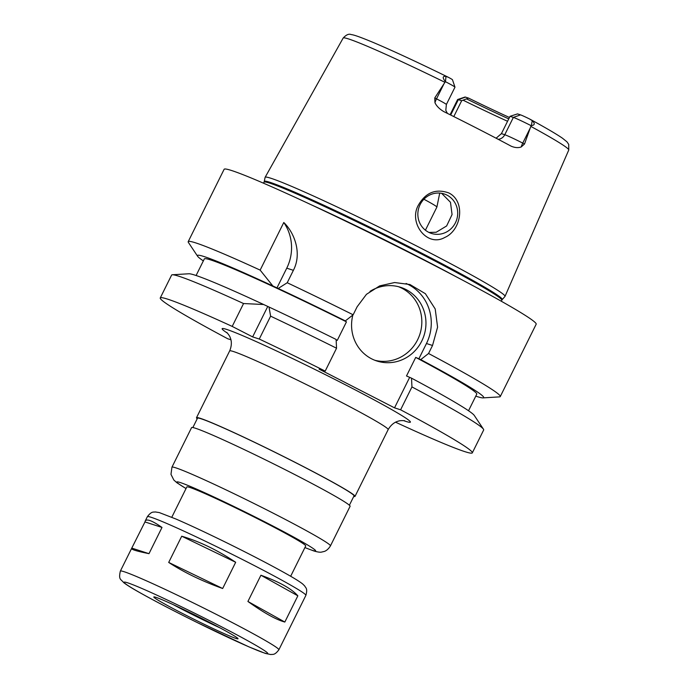 <?xml version="1.0" encoding="UTF-8"?>
<svg xmlns="http://www.w3.org/2000/svg" width="689" height="689" viewBox="0 0 689 689"><rect width="100%" height="100%" fill="white"/><g stroke="black" fill="none" stroke-linecap="round" stroke-linejoin="round"><path stroke-width="1.03" d="M148.988 553.663C137.077 551.26 131.289 549.521 131.608 548.444L144.966 521.935L162.001 527.438L148.988 553.663L131.943 548.168M181.724 536.206C199.526 541.468 217.517 550.166 235.681 562.276L222.668 588.509C202.127 581.163 184.135 572.473 168.702 562.431L181.724 536.206L235.681 562.276M260.924 575.237C279.303 581.878 291.611 588.742 297.855 595.821L284.833 622.046C276.22 619.738 263.913 612.883 247.911 601.463L260.924 575.237L297.855 595.821M144.966 521.935L145.207 521.048C146.662 518.55 152.26 520.677 162.001 527.438M222.668 588.509L168.702 562.431M284.833 622.046L247.911 601.463M278.864 649.796A88.485 3.979 -153.6 0 0 201.377 606.888A88.485 3.979 -153.6 0 0 120.351 571.112C118.327 580.147 121.057 579.079 123.581 582.524C126.569 584.892 132.081 588.32 140.117 592.807C155.059 601.178 173.912 611.005 196.675 622.288L248.815 646.816L265.394 653.43L270.855 654.55C272.637 654.05 274.42 655.721 278.864 649.796L305.882 595.365A88.485 3.979 -153.6 0 0 228.395 552.457A88.485 3.979 -153.6 0 0 147.377 516.681L145.207 521.048M304.9 547.591L313.771 550.933C317.629 552.07 320.239 552.449 321.599 552.078L324.097 551.493C323.744 551.536 327.232 551.14 330.444 545.886L350.098 506.294A88.485 3.979 -153.6 0 0 272.611 463.387A88.485 3.979 -153.6 0 0 191.585 427.611L171.94 467.202L170.975 474.351L173.843 480.035L176.97 482.8L186.021 488.579M290.663 576.271L305.718 545.946A66.359 2.989 -153.6 0 0 247.609 513.761A66.359 2.989 -153.6 0 0 186.84 486.934L171.785 517.258M235.982 638.445A47.007 2.11 -153.6 0 0 238.024 638.781A47.007 2.11 -153.6 0 0 196.865 615.983A47.007 2.11 -153.6 0 0 153.819 596.975A47.007 2.11 -153.6 0 0 188.872 616.715A47.007 2.11 -153.6 0 0 235.982 638.445M173.387 604.727A47.007 2.11 -153.6 0 0 220.024 627.877M353.741 496.468A88.485 3.979 -153.6 0 0 355.007 496.399A88.485 3.979 -153.6 0 0 277.521 453.491A88.485 3.979 -153.6 0 0 196.503 417.715A88.485 3.979 -153.6 0 0 197.218 418.774M349.383 505.244L354.017 495.908A87.374 3.927 -153.6 0 0 277.503 453.543A87.374 3.927 -153.6 0 0 197.493 418.206L192.86 427.542M395.581 422.202A174.196 7.837 -153.6 0 0 472.318 452.862A174.196 7.837 -153.6 0 0 400.602 409.8L394.53 407.845L319.128 369.14L325.199 371.095A174.196 7.837 -153.6 0 0 259.271 339.04L252.639 336.904L232.202 326.414A174.196 7.837 -153.6 0 0 160.253 297.958A174.196 7.837 -153.6 0 0 227.689 338.738L230.901 339.78M418.542 204.883C425.845 192.403 435.948 188.433 448.84 192.946C465.953 201.386 461.372 230.29 444.853 237.421C427.051 247.721 408.043 222.564 418.542 204.883M446.989 195.125A20.739 19.843 107.9 0 0 444.147 193.945A20.739 19.843 107.9 0 0 418.895 207.587A20.739 19.843 107.9 0 0 431.409 233.416A20.739 19.843 107.9 0 0 456.109 221.281A20.739 19.843 107.9 0 0 446.989 195.125M428.963 232.434L436.206 232.245L446.636 225.958L452.062 214.555L450.477 202.282L441.632 193.316M510.024 116.32L517.517 113.9L520.539 114.874A10.395 0.465 26.4 0 1 529.54 118.973L530.108 119.266C545.576 127.698 556.367 134.01 562.474 138.213L566.995 141.865L568.718 144.397L568.752 150.03A125.932 5.667 -153.6 0 0 530.823 126.388L524.51 144.01L522.753 143.114A15.925 0.715 -153.6 0 0 516.018 139.755A15.925 0.715 -153.6 0 0 504.77 134.725L501.42 133.64L510.024 116.32L513.365 117.406L504.77 134.725A8.294 7.941 -72.1 0 1 498.225 139.324M501.42 133.64L496.106 138.213M461.673 100.723L458.323 99.647A15.925 0.715 -153.6 0 0 457.66 99.509L465.058 97.028A10.395 0.465 26.4 0 1 465.488 97.115L468.511 98.088L461.673 100.723L453.801 116.579M463.223 100.258A94.014 4.229 -153.6 0 0 507.56 121.273M457.66 99.509A15.925 0.715 -153.6 0 0 457.625 99.535L450.089 114.727M529.54 118.973L532.227 120.635C535.155 123.538 534.879 125.174 531.383 125.562L530.823 126.388M445.146 81.293C442.338 77.668 442.614 76.031 445.99 76.367L448.513 77.375A10.395 0.465 26.4 0 1 452.475 79.752L454.973 87.15A15.925 0.715 -153.6 0 0 445.464 81.707L445.99 76.367M434.759 97.941L434.957 102.713A8.294 2.386 -62.8 0 1 436.516 98.846L434.759 97.941L443.992 83.765L436.516 98.846A15.925 0.715 -153.6 0 1 442.252 101.886A15.925 0.715 -153.6 0 1 446.369 104.504L454.973 87.184A15.925 0.715 -153.6 0 0 454.973 87.15M443.992 83.765L444.948 82.31A125.932 5.667 -153.6 0 0 343.165 38.05C346.205 34.76 348.858 33.597 351.106 34.553C353.612 34.889 357.41 35.88 373.214 42.442C392.437 50.59 417.413 62.174 448.151 77.194L448.513 77.375M444.948 82.31L445.464 81.707M504.968 296.459A133.907 6.02 -153.6 0 0 505.011 296.391A133.907 6.02 -153.6 0 0 387.743 231.461A133.907 6.02 -153.6 0 0 265.127 177.306A133.907 6.02 -153.6 0 0 265.093 177.383L264.275 181.457A132.831 5.977 -153.6 0 1 385.935 235.104A132.831 5.977 -153.6 0 1 502.221 299.577L504.968 296.459M511.514 146.361L511.126 146.163C514.829 147.756 518.188 148.032 521.194 146.981L524.51 144.01M511.126 146.163A127.276 5.727 -153.6 0 0 443.854 111.635C439.504 109.06 436.542 106.089 434.957 102.713M443.216 111.299L443.854 111.635M468.511 98.088A97.27 4.375 -153.6 0 0 509.447 117.483M466.66 98.949A95.607 4.298 -153.6 0 0 508.749 118.878M530.995 125.613A15.925 0.715 -153.6 0 0 513.365 117.406L520.539 114.874M336.137 339.832L337.248 340.409L346.455 321.849L343.389 320.273L345.327 320.902A159.805 7.191 -153.6 0 0 278.21 288.458L272.844 285.961L260.149 270.114A174.196 7.837 -153.6 0 0 188.2 241.658A174.196 7.837 -153.6 0 0 188.407 242.442L197.588 256.213A159.805 7.191 -153.6 0 0 203.341 260.907M260.149 270.114L283.782 222.495C294.177 232.391 302.376 253.052 293.385 270.321L287.218 282.74L278.21 288.458M345.327 320.902L353.147 314.795A174.196 7.837 -153.6 0 0 287.218 282.74M353.147 314.795L357.135 306.769L366.453 294.324L379.691 285.883L394.616 282.533L409.955 284.523L425.389 293.703L435.207 308.973L437.584 327.137L432.528 345.473L428.549 353.5L420.729 359.606L415.717 357.402L406.501 375.961L411.514 378.158L411.953 386.925L400.602 409.8M475.78 396.141A159.805 7.191 -153.6 0 0 482.998 397.889L499.516 396.881A174.196 7.837 -153.6 0 0 500.266 396.563A174.196 7.837 -153.6 0 0 428.549 353.5M500.266 396.563L536.18 324.209A174.196 7.837 -153.6 0 0 383.635 239.738A174.196 7.837 -153.6 0 0 224.123 169.305L188.2 241.658M272.844 285.961A159.805 7.191 -153.6 0 0 197.588 256.213M346.455 321.849A152.08 6.838 -153.6 0 0 204.323 258.926L196.098 275.505M232.202 326.414L243.553 303.539L263.637 304.512A159.805 7.191 -153.6 0 0 188.872 273.766L172.353 274.773A174.196 7.837 -153.6 0 0 171.613 275.083L160.253 297.958M263.637 304.512L268.994 307.018L270.622 316.165L259.271 339.04M325.199 371.095L336.551 348.221L336.111 339.453A159.805 7.191 -153.6 0 0 268.994 307.018M243.553 303.539A174.196 7.837 -153.6 0 0 172.353 274.773M276.892 288.036L286.753 268.176A44.242 42.33 107.9 0 0 283.782 222.495M252.639 336.904L267.685 306.588M336.551 348.221A174.196 7.837 -153.6 0 0 270.622 316.165M472.318 452.862L483.669 429.988A174.196 7.837 -153.6 0 0 483.463 429.213A174.196 7.837 -153.6 0 0 411.953 386.925M483.463 429.213L474.282 415.441A159.805 7.191 -153.6 0 0 411.514 378.158M482.998 397.889A159.805 7.191 -153.6 0 0 420.729 359.606M374.833 360.269A38.713 37.042 107.9 0 0 419.885 334.199A38.713 37.042 107.9 0 0 398.561 286.719M369.967 291.404A38.713 37.042 -72.1 0 1 400.645 287.322A38.713 37.042 -72.1 0 1 424.011 335.534A38.713 37.042 -72.1 0 1 376.874 361.002A38.713 37.042 -72.1 0 1 371.569 358.797A38.713 37.042 -72.1 0 1 352.863 315.019M394.53 407.845L409.576 377.538M418.783 358.978L426.465 343.518A44.242 42.33 107.9 0 0 406.114 283.48M468.529 410.747L476.762 394.168A152.08 6.838 -153.6 0 0 415.717 357.402M425.414 230.204L436.886 207.079A33.184 1.49 -153.6 0 0 436.895 207.062A33.184 1.49 -153.6 0 0 423.899 199.233M330.444 545.886A88.485 3.979 -153.6 0 0 252.958 502.979A88.485 3.979 -153.6 0 0 171.94 467.202M304.917 547.548A77.418 3.479 -153.6 0 0 312.255 550.304A77.418 3.479 -153.6 0 0 239.186 509.059A77.418 3.479 -153.6 0 0 186.039 488.535M264.257 652.957A80.182 3.609 -153.6 0 0 180.974 606.535A80.182 3.609 -153.6 0 0 142.545 594.142A80.182 3.609 -153.6 0 0 264.257 652.957M404.736 420.781L404.727 420.781C404.744 420.609 399.775 420.402 398.406 421.134C397.527 421.332 392.265 422.503 388.165 429.6A88.485 3.979 -153.6 0 0 310.687 386.693A88.485 3.979 -153.6 0 0 229.661 350.916C232.839 343.355 230.591 338.463 230.221 337.644C229.971 336.111 226.802 332.279 226.664 332.391L226.681 332.399M403.625 420.626A105.072 4.728 -153.6 0 0 405.821 421.375A105.072 4.728 -153.6 0 0 315.166 369.58A105.072 4.728 -153.6 0 0 227.465 333.183M465.488 97.115L458.323 99.647L450.684 115.02M532.227 120.635L531.383 125.562M530.229 128.042L522.753 143.114A8.294 2.386 117.2 0 0 521.194 146.981M286.753 268.176L293.385 270.321M426.465 343.518L432.528 345.473M502.221 299.577L501.781 300.232A132.719 5.968 -153.6 0 0 385.556 235.871A132.719 5.968 -153.6 0 0 264.016 182.206L264.275 181.457M455.98 276.659A132.719 5.968 -153.6 0 0 310.489 204.435M305.882 595.365C307.905 588.242 305.546 587.855 304.71 585.977L302.66 583.962C299.663 581.594 294.151 578.166 286.116 573.679C271.173 565.307 252.32 555.48 229.566 544.198C208.233 533.665 190.336 525.268 175.884 518.998L159.323 512.59L155.171 511.927C153.69 512.444 151.838 510.73 147.377 516.681M131.608 548.444L120.351 571.112M229.661 350.916L196.503 417.715M388.165 429.6L355.007 496.399M343.165 38.05L265.127 177.306M568.752 150.03L505.011 296.391M446.369 104.504L445.809 110.361L447.402 113.392M439.72 193.075L436.895 207.062M264.016 182.206L263.525 183.196M501.781 300.232L501.291 301.222"/></g></svg>
